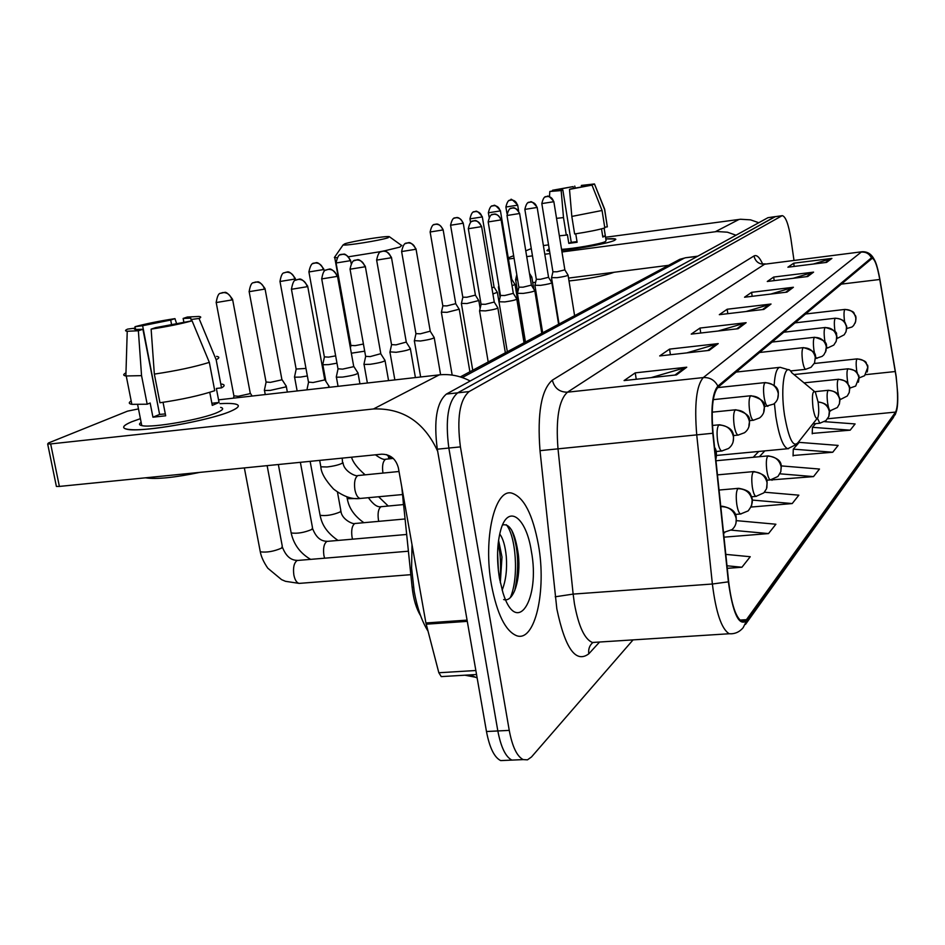 <?xml version="1.0" encoding="UTF-8"?>
<svg xmlns="http://www.w3.org/2000/svg" width="945" height="945" viewBox="0 0 945 945"><rect width="100%" height="100%" fill="white"/><g stroke="black" fill="none" stroke-linecap="round" stroke-linejoin="round"><path stroke-width="1.42" d="M420.584 615.668C416.284 608.698 413.473 599.248 412.138 587.341L401.767 486.958M793.977 260.3L790.918 238.896C788.567 224.343 785.708 216.594 782.33 215.661L767.978 217.681L446.383 394.077C436.625 402.405 433.601 420.773 437.311 449.194L486.474 731.513C489.569 747.708 494.294 757.394 500.673 760.595L506.236 760.347M767.978 217.681L775.396 216.594L457.711 392.825C448.084 401.152 445.13 419.568 448.84 448.048L497.838 730.946C500.921 747.176 505.61 756.898 511.906 760.099L517.399 759.851M538.449 545.017C532.708 514.151 523.754 496.834 511.588 493.066C494.719 488.671 482.978 538.756 491.459 584.896C497.117 614.262 505.54 631.213 516.726 635.749C535.154 642.34 546.694 590.401 538.449 545.017C532.708 514.151 523.754 496.834 511.588 493.066C494.719 488.671 482.978 538.756 491.459 584.896C497.117 614.262 505.54 631.213 516.726 635.749C535.154 642.34 546.694 590.401 538.449 545.017M896.073 376.547C898.234 394.656 898.081 406.492 895.6 412.079L746.455 619.672L742.002 621.597C735.942 617.9 731.501 604.599 728.666 581.707L713.085 433.212C711.042 408.925 712.695 393.592 718.035 387.214L872.188 258.316C874.834 259.048 877.362 266.1 879.76 279.484L896.073 376.547M896.179 376.405L879.866 279.236C877.078 263.998 874.267 256.863 871.432 257.831L717.869 386.115C712.388 392.636 710.699 408.346 712.79 433.259L728.382 581.837C732.895 613.707 738.978 626.677 746.621 620.747L895.706 412.823C897.348 410.083 897.998 403.503 897.655 393.073L896.179 376.405M517.777 565.996L518.096 577.123M782.33 215.661L774.9 216.759L457.711 392.825C448.084 401.152 445.13 419.568 448.84 448.048L497.838 730.946C500.921 747.176 505.61 756.898 511.906 760.099L500.673 760.595M812.239 433.412L850.181 430.176L855.107 423.939L824.536 421.659M793.079 455.502L832.734 452.253L838.144 445.414L799.222 442.366L793.28 449.135L793.068 455.939M771.97 479.847L813.515 476.599L819.48 469.039L781.184 465.897M781.846 215.826L469.098 391.584C459.601 399.912 456.707 418.351 460.416 446.89L509.249 730.39C512.308 746.644 516.962 756.39 523.187 759.603L527.475 759.839L531.492 756.969L633.055 639.883M709.187 350.382L659.693 355.934L669.544 349.118L718.224 343.614L709.187 350.382M676.49 374.893L624.078 380.575L635.241 372.862L686.743 367.203L676.49 374.893M786.937 292.123L744.53 297.226L751.594 292.336L793.398 287.268L786.937 292.123M807.739 276.519L767.281 281.48L773.672 277.062L813.586 272.136L807.739 276.519M826.591 262.391L787.894 267.211L793.717 263.194L831.907 258.41L826.591 262.391M738.104 328.718L691.22 334.117L699.985 328.057L746.137 322.694L738.104 328.718M763.855 309.417L719.322 314.673L727.166 309.239L771.037 304.03L763.855 309.417M727.26 568.335L741.931 567.236L750.236 556.723L725.795 554.384M723.988 537.162L768.509 533.582L775.892 524.227L736.379 520.636M751.145 507.052L792.217 503.555L798.844 495.168L764.446 492.215M727.166 309.239L727.827 313.669M745.971 311.531L771.037 304.03M699.985 328.057L700.741 333.018M718.129 331.022L746.137 322.694M793.717 263.194L794.178 266.431M813.302 264.057L831.907 258.41M773.672 277.062L774.191 280.641M793.139 278.314L813.586 272.136M751.594 292.336L752.185 296.305M770.813 294.06L793.398 287.268M635.241 372.862L636.245 379.252M651.081 377.646L686.743 367.203M669.544 349.118L670.418 354.729M686.743 352.898L718.224 343.614M792.217 503.555L752.338 500.07M813.515 476.599L779.956 473.811M771.982 479.682L771.959 480.296M832.734 452.253L793.28 449.135M850.181 430.176L812.44 427.317L815.677 423.632M812.44 427.317L812.227 433.826M768.509 533.582L731.383 530.169M741.931 567.236L727 565.783M548.584 249.185L546.895 250.59L549.553 251.098L547.167 250.756L548.584 249.185M605.816 238.908C612.372 238.435 615.715 238.601 615.821 239.392L614.392 240.443C608.781 243.172 579.923 248.665 561.72 250.425C579.923 248.665 608.781 243.172 614.392 240.443L615.502 239.026L605.816 238.908M758.788 222.725L750.566 219.854L740.526 219.252L605.556 237.254M736.001 235.21L727.39 232.186L716.877 231.537L561.968 251.972M548.537 244.873L543.387 245.57M508.245 257.879L513.643 255.705M525.763 250.827L531.279 248.606M549.943 253.555L544.792 254.24M532.472 255.859L526.708 256.627M514.08 258.292L508.434 259.036M515.084 284.882L516.431 284.717M532.732 282.638L535.65 282.26M550.427 280.382L551.915 280.192M568.547 278.078L668.599 265.321M557.751 190.559L557.585 189.532L573.154 186.59L573.45 188.457M581.6 186.992L581.352 185.421L589.337 184.818L589.55 185.468M604.115 228.123L606.088 240.621L605.249 241.648C600.465 244.023 572.824 248.878 561.543 249.326M604.091 228.135L605.32 235.966L602.815 237.053L601.516 228.844M577.005 241.625L571.252 242.345L562.854 190.016L561.176 190.571L563.492 217.574L566.303 235.092L567.402 234.655L568.795 243.373L577.111 242.263L575.753 233.805M614.215 272.254C604.268 275.881 589.207 278.787 569.008 280.96M604.706 227.213L607.316 226.859L604.587 209.506L594.57 184.24L589.479 184.972M604.694 209.436L607.316 226.859M604.812 227.91C598.268 229.883 588.203 231.891 574.631 233.97L571.819 216.429L569.504 189.378L571.158 188.823L592.007 185.114L602.059 210.487L604.812 227.91M566.303 235.092L559.369 235.825M602.059 210.487L571.819 216.429M563.492 217.574L556.546 218.354M581.352 185.421L594.464 183.956L604.564 208.951M592.007 185.114L569.504 189.378M561.176 190.571L549.825 191.469L554.904 190.559M562.854 190.016L554.88 190.429M557.585 189.532L552.53 190.76M552.553 190.252L573.154 186.59M575.257 188.149L574.761 186.059M605.32 235.966L602.697 236.321M571.252 242.345L568.795 243.373M344.937 243.751L343.094 244.92C345.279 246.019 380.209 240.467 388.064 237.762L389.21 236.593C384.804 235.978 352.91 241.129 344.937 243.751M401.838 245.381L399.829 247.117L383.635 251.063M381.355 251.512L348.823 256.733M336.999 257.713L334.365 257.512L335.109 256.438M812.983 407.626C814.495 416.402 816.102 419.745 817.803 417.643C818.913 414.56 819.02 409.362 818.098 402.062L815.393 392.222C812.582 390.013 811.779 395.152 812.983 407.626M530.204 277.889L531.811 277.015M515.651 279.637L517.659 279.968M512.06 285.733L515.013 284.469M498.464 287.162L499.137 287.552M511.08 279.814L511.788 279.307L500.437 210.829M492.912 293.954L497.377 292.3M491.908 287.941L494.058 287.008L482.316 216.842M461.432 303.392L466.972 303.522L478.808 300.534M462.802 297.214L466.842 297.25L475.406 295.123L463.239 223.162M441.421 312.157L447.009 312.334L459.246 309.204M442.815 305.826L446.902 305.896L455.738 303.664L443.146 229.836M351.339 353.206L364.699 351.174M350.89 345.433L355.119 345.646L363.423 344.039M322.859 364.132L322.847 364.758L328.647 364.616L336.975 363.187M324.359 356.867L328.624 357.127L335.652 355.863M294.604 376.512L294.604 377.209L300.415 377.079L307.361 375.956M296.128 369.034L305.979 368.432M264.494 389.706L264.494 390.498L270.317 390.38L285.437 387.001L286.193 385.843M266.041 381.993L270.341 382.371L281.267 379.961L281.823 379.134L265.061 288.898M233.899 395.837L238.223 396.286L249.598 393.758L250.189 392.848L232.635 299.659M551.561 277.653L557.184 277.676C564.212 276.637 567.839 275.751 568.051 275.019M552.908 271.806L557.007 271.77L564.862 269.868L553.841 201.639M534.941 285.284L540.635 285.343C547.899 284.28 551.632 283.346 551.833 282.579M536.311 279.295L540.457 279.283L548.549 277.298L537.162 207.38M517.458 293.316L523.211 293.411C530.736 292.3 534.587 291.343 534.764 290.517M518.852 287.174L523.046 287.185L531.397 285.118L519.62 213.428M506.981 215.365L518.888 287.363L517.387 293.611M499.043 301.774L504.854 301.916C512.662 300.758 516.631 299.754 516.785 298.892M500.46 295.466L504.713 295.513L513.324 293.352L501.122 219.807M479.623 310.692L485.494 310.881C493.597 309.688 497.708 308.625 497.826 307.716M481.064 304.219L485.352 304.302L494.259 302.034L481.607 226.54M414.418 340.637L420.454 341.003C429.597 339.657 434.168 338.428 434.145 337.318M415.93 333.62L420.36 333.809L430.247 331.175L416.048 249.137M390.013 351.847L396.097 352.296C405.653 350.878 410.39 349.579 410.307 348.398M391.537 344.618L396.014 344.866L406.279 342.078L391.49 257.607M364.061 363.766L364.049 364.427L370.18 364.297C380.185 362.809 385.111 361.439 384.958 360.175M365.609 356.324L370.121 356.619L380.8 353.678L365.361 266.608M336.408 376.453L336.408 377.209L342.562 377.09C353.052 375.519 358.179 374.066 357.942 372.72M337.991 368.786L342.527 369.141L353.194 366.778L353.643 366.022L337.495 276.212M328.057 387.462L329.096 386.103M308.483 382.099L313.055 382.524L324.159 380.044L324.643 379.205L307.739 286.477M131.591 421.824C122.992 425.463 121.385 427.92 126.784 429.207C140.285 432.952 212.011 420.289 231.844 410.721C238.943 407.46 240.184 405.251 235.577 404.082C232.435 403.373 227.213 403.243 219.937 403.669C230.828 403.042 236.911 403.633 238.199 405.44C238.861 406.752 236.734 408.512 231.844 410.721C214.397 419.037 154.933 430.577 133.15 429.751C121.054 429.266 120.535 426.62 131.591 421.824L140.403 418.659M470.185 381.012C460.168 375.803 449.844 373.759 439.224 374.881L219.193 399.77M437.665 451.237C424.281 422.061 402.889 407.968 373.499 408.961L50.664 443.926L59.381 486.427L381.579 454.191C390.297 454.25 395.884 458.786 398.365 467.822L425.911 622.968L467.078 620.121M138.478 408.901L127.528 411.146L48.431 442.992L47.675 444.008L50.664 443.926M59.381 486.427L56.393 486.439L56.251 485.754M442.13 676.549L441.256 676.608L438.834 672.745L425.911 622.968M158.618 409.35L142.636 325.718L170.691 320.048L171.6 324.761M183.814 321.938L183.141 318.441L190.76 318.158L191.504 320.887M220.646 407.389C224.059 408.24 223.126 409.87 217.834 412.268C203.14 419.249 151.495 428.321 141.774 425.593C139.01 424.99 138.797 423.903 141.136 422.344M221.862 384.083C224.981 384.745 224.875 386.009 221.52 387.863L216.37 388.454L219.051 402.464L212.271 405.381L209.766 392.305M165.316 413.922L159.611 414.418L142.919 329.262L138.372 330.762L141.549 375.637L147.184 404.212L150.149 403.007L152.948 417.206L165.682 415.788L163.048 402.31M199.867 472.37C174.341 477.674 156.197 479.481 145.424 477.816M214.739 390.687C200.139 395.53 181.877 399.546 159.953 402.759L154.342 374.102L151.129 329.132L155.63 327.632L192.071 320.816L209.329 362.372L214.739 390.687M147.184 404.212L131.851 404.342C128.697 403.751 128.473 402.605 131.178 400.94M221.52 387.863L216.157 359.726L199.029 318.465L191.233 319.457M216.582 356.359C219.689 356.891 219.547 358.013 216.157 359.726M209.329 362.372C194.646 366.943 176.313 370.853 154.342 374.102M141.549 375.637L125.874 375.98C122.992 375.448 123.027 374.409 125.968 372.838M183.141 318.441L187.37 317.024L198.793 316.469C201.309 316.693 201.391 317.355 199.029 318.465M192.071 320.816C180.873 323.887 167.218 326.663 151.129 329.132M138.372 330.762L127.232 331.258C124.835 330.974 124.976 330.254 127.693 329.084L135.371 328.104L135.643 329.521M142.919 329.262L135.359 329.486L134.273 328.931L135.371 328.104M142.636 325.718L135.005 326.698L134.981 328.151M134.981 328.305L134.958 329.427M135.005 326.698C146.251 323.686 159.575 320.993 174.967 318.63L170.691 320.048M176.609 323.686L174.967 318.63M219.051 402.464L211.869 403.267M159.611 414.418L152.948 417.206M412.02 544.733L411.595 567.969L414.205 591.499C417.241 608.025 421.824 621.208 427.967 631.047M499.704 534.019C503.023 538.284 505.221 545.832 506.296 556.676C507.241 569.445 505.858 580.608 502.161 590.153M498.57 540.292L501.984 557.018L500.307 582.711M531.326 551.053C526.223 517.305 508.126 503.472 500.779 529.861C497.011 543.599 496.562 559.7 499.432 578.127L502.976 592.822C516.785 637.603 540.575 599.213 531.326 551.053M503.65 599.555C514.045 603.052 521.061 577.525 518.344 554.656C515.226 532.945 509.946 523.069 502.527 525.018M506.296 524.735C515.816 535.815 519.218 577.289 510.335 597.606M497.59 552.731L498.405 570.886M511.658 530.086C518.439 547.639 519.466 567.827 514.741 590.649M498.18 543.529C500.696 554.727 501.24 566.929 499.787 580.124M413.508 587.247L412.138 587.341M486.474 731.513L509.249 730.39M437.311 449.194L460.416 446.89M446.383 394.077L469.098 391.584M676.844 260.903L685.373 257.772L697.316 256.438M470.208 674.884L477.154 677.955M460.321 376.913L679.868 259.284L684.322 258.103L462.306 377.563M895.6 412.079L827.607 418.777M599.591 642.021L588.806 653.81C588.18 649.18 589.515 645.423 592.834 642.529L596.531 642.21M588.806 653.81C575.824 663.544 565.169 648.577 556.841 608.911L540.008 450.659C537.185 413.248 541.296 389.742 552.341 380.15L753.992 255.977C756.661 254.548 759.532 257.182 762.603 263.903L765.415 263.891M728.382 581.837L712.376 584.01L573.142 594.098L574.43 603.749C578.588 626.299 584.565 639.21 592.385 642.482L729.233 633.752C721.543 629.098 715.92 612.514 712.376 584.01L696.749 435.031C694.232 404.555 696.418 385.406 703.304 377.575L861.261 252.079C865.892 251.783 869.282 253.697 871.432 257.831M717.869 386.115C714.727 380.114 709.872 377.268 703.304 377.575L567.472 392.187C558.873 400.042 555.707 418.848 557.987 448.627L573.142 594.098L555.211 596.791M712.79 433.259L540.008 450.659M753.992 255.977C755.386 261.611 758.929 264.352 764.635 264.21L862.064 251.748L764.635 264.21L567.472 392.187C559.499 392.222 554.455 388.206 552.341 380.15M732.151 633.752L729.233 633.752C734.785 634.119 739.427 632.099 743.148 627.704L746.621 620.747M745.51 624.385L893.226 417.725L895.706 412.823M746.455 619.672L739.864 620.097M759.378 456.707L764.824 450.883M895.305 371.527L865.667 374.645M879.76 279.484L841.026 284.15M762.544 309.57L769.525 304.349M785.685 292.265L791.957 287.575M806.546 276.672L812.216 272.432M825.457 262.533L830.596 258.694M736.71 328.872L744.542 323.025M707.722 350.548L716.546 343.956M674.943 375.059L684.96 367.57M715.389 231.702L739.096 219.405M814.141 391.195L791.804 372.755C784.834 360.293 780.062 386.375 784.492 415.032C788.815 439.319 793.422 448.391 798.324 442.236L817.212 418.375M774.404 403.491L775.821 416.532C779.034 436.188 783.015 446.914 787.764 448.721L788.591 448.662M788.697 369.838L780.145 367.31C776.92 367.558 774.912 373.558 774.144 385.324M859.04 377.965L864.604 375.697L867.758 367.428C866.388 361.77 862.773 358.97 856.926 359.029C856.028 360.659 855.934 364.392 856.631 370.239L857.032 372.661M867.25 371.976C868.065 367.381 868.042 364.983 867.191 364.805C865.088 363.601 869.447 361.368 857.257 358.864L856.926 359.029M505.882 206.931L505.894 207.026C508.115 197.505 510.985 200.978 510.241 200.163L510.796 200.045C514.257 199.927 516.454 201.651 517.387 205.219L517.659 205.006C512.615 199.738 510.371 198.072 510.926 200.021L509.237 200.529M506.957 213.452L505.894 207.026L517.387 205.219M849.673 388.171L855.674 386.068L858.899 377.587C857.481 371.798 853.784 368.916 847.795 368.963C846.85 370.664 846.732 374.515 847.452 380.504L848.031 383.753M858.403 382.193C859.241 377.74 859.218 375.319 858.332 374.905C856.158 373.547 860.458 371.279 848.149 368.786L847.795 368.963M488.352 212.696L488.376 212.802C490.573 203.092 493.526 206.601 492.817 205.75L493.384 205.644C496.916 205.526 499.173 207.286 500.129 210.948L500.413 210.723C492.628 201.261 493.904 207.25 493.514 205.62L491.778 206.128M489.108 217.173L488.376 212.802L500.129 210.948M839.692 398.577L840.554 399.416L847.263 396.026L849.26 392.435L849.567 388.3C848.114 382.347 844.322 379.394 838.18 379.429C837.175 381.213 837.046 385.17 837.79 391.324L838.652 395.742M849.094 392.943C849.945 388.714 849.909 386.245 848.988 385.548C846.732 383.977 850.961 381.756 838.569 379.24L838.18 379.429M469.937 218.744L469.96 218.862C472.193 208.916 475.229 212.495 474.496 211.633L475.075 211.526C478.69 211.408 480.993 213.216 481.985 216.972L482.293 216.724C475.04 207.463 475.465 212.885 475.311 211.479L473.433 212.034M839.833 399.487L840.684 399.404M470.539 222.347L469.96 218.862L481.985 216.972M829.403 411.099L837.364 407.519L839.408 403.834L839.727 399.593C838.227 393.486 834.329 390.45 828.033 390.474C826.97 392.329 826.828 396.428 827.596 402.735C828.387 407.803 829.344 410.555 830.454 411.004L830.608 410.981M839.266 404.283C840.07 400.491 840.129 398.282 839.443 397.644C838.345 396.841 839.928 391.832 828.458 390.273L828.033 390.474M450.552 225.123L450.576 225.253C452.844 215.035 455.962 218.708 455.218 217.834L455.809 217.716C459.506 217.598 461.869 219.453 462.896 223.303L463.215 223.032C458.868 215.283 455.608 218.13 456.151 217.657L454.12 218.236M462.837 297.427L450.576 225.253L462.896 223.303M817.437 418.198L819.787 423.23L825.883 420.667L828.777 416.568L829.32 411.524C827.938 405.594 824.194 402.452 818.098 402.086M430.117 231.844L430.14 231.986C432.373 221.555 435.68 225.229 434.901 224.355L435.503 224.237C439.283 224.119 441.705 226.032 442.768 229.989L443.122 229.682C438.704 221.78 435.291 224.65 435.846 224.178L433.755 224.78M812.83 423.915L819.976 423.218M442.862 306.05L430.14 231.986L442.768 229.989M766.726 480.225L770.352 479.906L777.936 476.481L780.818 471.685L781.149 466.806C779.389 459.766 774.888 456.222 767.659 456.175C766.23 458.561 765.958 463.404 766.856 470.704C767.765 476.268 768.935 479.328 770.352 479.906L770.683 479.883M780.842 471.614C780.806 467.161 784.858 459.329 768.38 455.868L767.659 456.175M336.054 262.769L336.089 262.993C338.381 251.37 342.149 255.374 341.346 254.406L342.007 254.276C346.189 254.158 348.882 256.308 350.087 260.737L350.56 260.312C347.382 255.646 345.055 253.591 343.578 254.158L340.023 254.902M402.889 497.838L403.444 504.583M350.961 345.776L336.089 262.993L350.087 260.737M751.57 496.775L755.953 496.385L763.843 492.853L766.537 488.719L767.127 482.895C765.296 475.63 760.666 471.968 753.212 471.898C751.688 474.414 751.393 479.446 752.314 486.982C753.248 492.64 754.464 495.782 755.953 496.385L756.343 496.361M766.867 487.679C766.95 479.658 769.466 475.524 754.015 471.555L753.212 471.898M308.873 271.711L308.92 271.959C311.307 259.863 315.146 264.127 314.319 263.076L314.992 262.946C319.28 262.84 322.056 265.061 323.308 269.62L323.828 269.16C316.87 258.906 314.898 264.08 315.417 262.875L312.937 263.608M403.586 504.571L380.989 506.721C378.402 508.717 377.539 513.052 378.413 519.726L378.744 521.286M347.098 497.861L347.252 498.712L356.678 498.523M324.43 357.257L308.92 271.959L323.308 269.62M737.797 488.683L738.707 488.305C746.066 489.604 750.07 491.813 750.708 494.944C753.555 499.834 752.704 505.15 748.145 510.902L751.558 506.071L752.161 500.07C750.271 492.569 745.475 488.766 737.797 488.683C736.155 491.341 735.824 496.574 736.793 504.37C737.75 510.123 739.014 513.336 740.573 513.986L741.034 513.962M279.944 281.22L279.992 281.492C280.984 275.609 282.39 272.727 284.209 272.822L286.24 272.184C290.647 272.077 293.505 274.381 294.805 279.07L295.36 278.562C288.237 268.061 286.205 273.329 286.666 272.101L284.114 272.869M405.074 518.97L354.8 523.518C352.048 525.633 351.115 530.121 352.024 537.008L352.509 539.087M319.918 514.34L320.095 515.285C326.06 516.124 332.77 515.013 340.212 511.942L340.802 510.394L337.459 492.097M296.21 369.46L279.992 281.492L294.805 279.07M723.504 532.496L732.021 529.625C735.316 526.708 736.687 522.987 736.143 518.451C734.17 510.69 729.221 506.756 721.295 506.638L720.858 507.288M735.99 523.117C736.06 518.143 738.99 509.579 722.323 506.236L721.295 506.638M249.102 291.367L249.161 291.674C250.118 285.638 251.547 282.649 253.449 282.709L255.575 282.035C260.099 281.929 263.053 284.303 264.411 289.158L265.013 288.591C261.529 283.535 258.977 281.303 257.323 281.905L253.378 282.744M406.669 534.468L326.899 541.402C323.958 543.647 322.966 548.324 323.899 555.424L324.572 558.093M290.965 531.87L291.166 532.945C297.321 533.807 304.219 532.637 311.862 529.436L312.5 527.723L300.368 462.318M723.539 532.862L724.65 532.791M266.136 382.477L249.161 291.674L264.411 289.158M216.133 302.199L216.204 302.554C217.173 296.305 218.638 293.21 220.598 293.269L222.807 292.56C227.461 292.466 230.497 294.923 231.915 299.943L232.576 299.317C228.844 294.049 226.174 291.745 224.567 292.418L220.528 293.304M408.405 551.207L297.12 560.491C293.978 562.877 292.891 567.744 293.871 575.092C294.935 580.065 296.695 582.829 299.152 583.396L300.132 583.313M260.064 550.592L260.288 551.797C266.644 552.695 273.755 551.467 281.598 548.112L282.283 546.21L267.128 465.637M234.006 396.38L216.204 302.554L231.915 299.943M541.816 203.482L541.828 203.577C544.072 193.914 546.978 197.41 546.245 196.584L546.836 196.465C550.392 196.336 552.636 198.096 553.593 201.746L553.829 201.533C546.151 192.118 547.356 198.048 546.978 196.43L545.088 197.032M846.673 328.529L851.965 327.029L853.595 325.564L855.627 321.702L855.827 318.028C854.422 312.263 850.76 309.428 844.818 309.523C843.873 311.047 843.755 314.779 844.476 320.733L844.7 322.221M855.107 323.202C856.229 319.162 856.264 316.516 855.213 315.287C852.945 313.575 856.973 311.661 845.102 309.405L844.818 309.523M552.943 271.959L541.828 203.577L553.593 201.746M524.841 209.27L524.853 209.388C527.133 199.478 530.121 203.057 529.365 202.206L529.98 202.088C533.618 201.958 535.921 203.766 536.89 207.498L537.15 207.274C529.259 197.635 530.511 203.707 530.121 202.053L528.184 202.667M836.845 337.471L837.648 338.192L844.216 334.79L846.082 331.553L846.496 327.064C845.054 321.146 841.298 318.241 835.215 318.335C834.211 319.918 834.081 323.769 834.813 329.876L835.191 332.144M845.787 332.309C846.85 328.683 847.003 326.344 846.247 325.281C845.054 324.265 846.708 319.634 835.51 318.193L835.215 318.335M536.347 279.472L524.853 209.388L536.89 207.498M836.833 338.275L837.742 338.18M519.325 213.558L506.992 215.495C509.237 205.384 512.403 208.963 511.611 208.124L512.237 207.994C515.958 207.876 518.321 209.731 519.325 213.558L519.596 213.31C513.938 204.592 512.131 208.963 512.379 207.971L510.383 208.597M826.402 346.65L827.572 348.008L833.809 345.079L836.23 341.204L836.656 336.597C835.179 330.526 831.316 327.537 825.079 327.62C824.016 329.273 823.863 333.242 824.631 339.515L825.221 342.858M835.971 341.889C837.034 338.215 837.164 335.829 836.396 334.731C837.577 332.274 833.915 329.864 825.41 327.478L825.079 327.62M826.462 348.126L827.678 347.996M488.163 221.791L488.187 221.933C490.479 211.55 493.644 215.247 492.9 214.361L493.55 214.232C497.353 214.102 499.775 216.003 500.803 219.937L501.098 219.677C496.751 211.786 493.337 214.633 493.904 214.172L491.636 214.858M815.5 358.521L822.138 356.371L823.898 354.788L826.072 350.63L826.273 346.661C824.749 340.424 820.78 337.341 814.377 337.424C813.255 339.16 813.09 343.248 813.869 349.697C814.72 355.048 815.736 357.942 816.929 358.368L817.059 358.356M825.611 352.001C825.517 345.917 831.305 342.125 814.744 337.27L814.377 337.424M500.496 295.69L488.187 221.933L500.803 219.937M468.307 228.572L468.33 228.725C470.657 218.047 473.929 221.851 473.161 220.929L473.823 220.799C477.721 220.681 480.202 222.63 481.277 226.682L481.584 226.387C475.5 217.208 473.799 221.827 474.225 220.74L471.85 221.449M790.433 370.96L805.683 369.33L811.058 367.274L814.566 362.915L815.287 357.305C813.716 350.89 809.641 347.725 803.061 347.795C801.88 349.603 801.691 353.832 802.494 360.458C803.368 365.916 804.431 368.881 805.683 369.33L805.825 369.306M814.661 362.691C814.602 356.808 820.284 352.426 803.474 347.618L803.061 347.795M481.099 304.467L468.33 228.725L481.277 226.682M401.59 251.346L401.625 251.547C403.999 239.983 407.59 244.034 406.834 243.03L407.543 242.9C411.748 242.77 414.442 244.909 415.623 249.315L416.013 248.925C409.409 239.002 407.46 243.987 407.968 242.818L405.358 243.621M764.399 406.657L773.648 404.082C777.18 401.377 778.692 397.762 778.207 393.238C776.459 386.233 772.018 382.749 764.871 382.784C763.442 384.898 763.17 389.576 764.056 396.817C765.013 402.629 766.218 405.795 767.683 406.326L767.919 406.303M777.7 398.672C778.148 393.628 781.704 385.607 765.426 382.56L764.871 382.784M415.977 333.951L401.625 251.547L415.623 249.315M376.594 259.875L376.642 260.111C378.969 248.251 382.784 252.315 381.993 251.311L382.713 251.169C387.025 251.051 389.801 253.26 391.029 257.796L391.443 257.371C384.686 247.2 382.69 252.28 383.138 251.098L380.445 251.937M749.444 420.643L753.366 420.253L759.567 417.938C763.194 415.162 764.753 411.441 764.245 406.763C762.438 399.546 757.855 395.943 750.484 395.967C748.96 398.188 748.664 403.042 749.586 410.52C750.566 416.45 751.83 419.698 753.366 420.253L753.649 420.218M763.796 412.185C763.406 406.645 769.691 401.117 751.11 395.719L750.484 395.967M391.608 344.984L376.642 260.111L391.029 257.796M350.016 268.947L350.052 269.207C352.414 256.981 356.371 261.151 355.544 260.123L356.3 259.981C360.73 259.863 363.577 262.143 364.853 266.821L365.313 266.348C358.309 255.882 356.253 261.115 356.726 259.899L353.938 260.773M733.438 435.562L738.092 435.102L744.542 432.715C748.275 429.857 749.881 426.018 749.338 421.198C747.471 413.745 742.735 410.012 735.139 410.024C733.509 412.374 733.178 417.406 734.135 425.144C735.151 431.192 736.462 434.511 738.092 435.102L738.423 435.078M748.96 426.573C748.416 421.328 754.996 415.339 735.848 409.752L735.139 410.024M365.691 356.737L350.052 269.207L364.853 266.821M321.666 278.621L321.725 278.917C322.741 272.881 324.182 269.916 326.037 270.01L328.128 269.36C332.687 269.254 335.629 271.605 336.963 276.436L337.448 275.928C330.171 265.132 328.08 270.542 328.565 269.278L325.682 270.199M716.251 451.509L721.744 450.989L728.477 448.521C732.328 445.579 733.97 441.622 733.414 436.637C731.465 428.924 726.575 425.061 718.743 425.061C716.995 427.542 716.617 432.775 717.609 440.772C718.649 446.95 720.031 450.363 721.744 450.989L722.145 450.966M733.096 441.929C733.639 436.153 735.99 427.766 719.535 424.754L718.743 425.061M393.262 458.408L385.631 459.235C382.89 461.207 381.981 465.743 382.914 472.866L382.938 473.043M338.074 369.247L321.725 278.917L336.963 276.436M291.391 288.957L291.45 289.288C292.572 282.909 294.049 279.838 295.891 280.063L298.041 279.389C302.731 279.283 305.767 281.728 307.149 286.713L307.68 286.146C300.203 275.054 298.041 280.582 298.502 279.307L295.501 280.263M715.826 459.317L716.334 453.175L714.68 448.391M399.014 471.496L357.848 475.559C354.918 477.638 353.938 482.363 354.895 489.723C356.017 495.05 357.801 497.956 360.234 498.452L360.919 498.381M320.674 465.861L320.851 466.818L327.041 466.972C334.034 466.121 339.196 464.822 342.551 463.085L342.208 458.124M308.578 382.619L291.45 289.288L307.149 286.713M373.499 408.961L439.224 374.881M467.291 621.361L426.183 624.196M438.834 672.745L475.855 670.513M685.373 257.772L697.776 256.178M464.94 675.202L477.083 677.553M873.912 258.883C871.184 253.874 867.238 251.5 862.064 251.748M896.403 411.347L895.139 414.843M523.187 759.603L511.906 760.099M753.236 457.274L758.752 451.462M589.337 184.818L589.444 185.48M549.825 191.469L549.482 196.619M343.094 244.92L334.365 257.512M350.713 346.531L334.743 257.595M716.593 455.431L787.764 448.721L796.918 444.174M736.12 372.07L779.53 367.381M389.824 237.03L401.365 245.322M517.695 292.3L515.639 279.885M529.448 273.282L531.751 276.991M814.295 363.494L857.162 358.876M533.783 289.04L531.846 277.239M516.785 274.712L515.592 279.862M517.671 205.1L518.616 210.829M500.094 297.214L498.464 287.445M511.847 279.448L514.954 284.445M793.977 374.563L848.043 368.798M524.629 342.468L515.06 284.705M498.818 285.65L498.405 287.422M494.117 287.174L497.306 292.277M804.053 382.867L838.439 379.264M498.96 301.833L497.413 292.56M472.748 370.263L461.42 303.735M475.465 295.289L478.725 300.51M814.992 391.667L828.316 390.285M480.143 308.436L478.855 300.817M462.802 297.403L461.361 303.699M828.895 416.261C829.686 412.587 829.745 410.366 829.072 409.587C827.95 408.724 829.521 403.692 818.075 401.897M452.171 375.094L441.421 312.535M455.809 303.853L459.152 309.18M469.901 371.775L459.294 309.523M442.815 306.038L441.35 312.5M378.602 496.751L388.159 505.965M715.979 460.758L768.061 455.892M388.82 458.845L388.371 456.376M350.878 345.752L350.394 347.984M350.607 260.525L351.115 263.431M381.308 506.603C377.693 507.63 373.381 504.665 368.396 497.696M363.742 522.609C350.524 513.241 348.197 503.567 347.252 498.712L346.898 496.775M325.871 381.308L322.847 364.758M717.456 474.874L753.649 471.59M363.908 474.886L363.695 473.728M324.348 357.222L322.729 364.711M323.863 269.396L324.206 271.262M355.131 523.388C354.091 524.995 341.665 519.703 340.98 511.328M735.293 514.434L740.573 513.986L748.145 510.902M337.873 540.339C323.379 530.381 321.194 520.471 320.095 515.285L310.137 461.337M297.143 390.958L294.604 377.209M719.05 490.042L738.258 488.352M296.116 369.424L294.474 377.161M295.407 278.834L295.655 280.181M327.23 541.272C320.804 541.402 315.961 537.244 312.701 528.775M310.444 559.263C300.108 553.156 293.682 544.379 291.166 532.945L278.35 464.515M265.261 394.561L264.494 390.498M281.976 379.559L286.004 385.796M720.763 506.366L721.791 506.272M287.351 392.069L286.323 386.517M266.029 382.441L264.34 390.439M297.439 560.361C290.859 560.42 285.886 556.097 282.508 547.391M410.827 574.678L299.152 583.396L285.496 581.317L281.575 579.639L267.801 568.205C263.667 562.145 261.163 556.676 260.288 551.797L244.353 467.917M250.378 393.321L252.15 396.049M233.887 396.345L233.51 398.152M574.607 315.677L568.087 275.243M564.909 269.998L567.992 274.995M559.05 324.017L551.549 277.924M552.908 271.947L551.502 277.901M805.388 314.023L845.102 309.405M558.613 324.253L551.868 282.827M548.608 277.452L551.762 282.543M542.678 332.794L534.929 285.579M536.299 279.448L534.882 285.555M794.816 322.883L835.51 318.193M541.78 333.266L534.811 290.788M531.456 285.284L534.693 290.493M525.455 342.019L517.447 293.647M783.665 332.227L825.316 327.49M524.05 342.763L516.832 299.187M513.395 293.529L516.702 298.856M507.323 351.729L499.031 302.128M500.448 295.667L498.972 302.093M771.9 342.078L814.625 337.282M505.362 352.78L497.873 308.046M494.341 302.235L497.731 307.68M488.199 361.982L479.611 311.082M481.052 304.444L479.54 311.047M759.473 352.497L803.333 347.63M440.618 374.74L434.228 337.778M430.353 331.459L434.015 337.282M420.655 376.984L414.406 341.169M415.906 333.916L414.3 341.133M717.609 387.615L765.214 382.583M415.41 377.575L410.402 348.918M406.397 342.397L410.165 348.362M394.856 379.902L390.002 352.438M391.525 344.96L389.883 352.39M713.262 399.64L750.85 395.742M388.572 380.611L385.064 360.754M380.93 354.032L384.804 360.128M386.564 454.616L391.1 458.62M367.381 383.008L364.049 364.427M365.597 356.702L363.919 364.38M712.199 412.162L735.541 409.787M385.879 459.152C384.095 460.073 380.622 458.62 375.448 454.805M359.939 383.847L358.06 373.369M353.784 366.424L357.765 372.673M351.575 457.191C352.78 462.093 357.281 467.952 365.077 474.768M338.062 386.328L336.408 377.209M337.967 369.212L336.255 377.149M712.447 425.463L719.169 424.789M716.109 458.349C716.782 453.068 716.263 449.43 714.574 447.422M358.084 475.465C356.749 477.237 343.626 471.449 343.047 462.707M402.546 494.542L360.234 498.452C352.178 499.645 343.259 496.479 333.479 488.978C325.269 480.036 321.052 472.654 320.851 466.818L319.67 460.38M324.808 379.666L328.895 386.056M308.472 382.583L306.924 389.848M56.393 486.439L47.675 444.008M441.256 676.608L476.552 674.506M190.76 318.158L191.292 320.922M137.651 404.696L141.774 425.593M126.252 376.027L131.851 404.342M127.232 331.258L125.874 375.98"/></g></svg>
